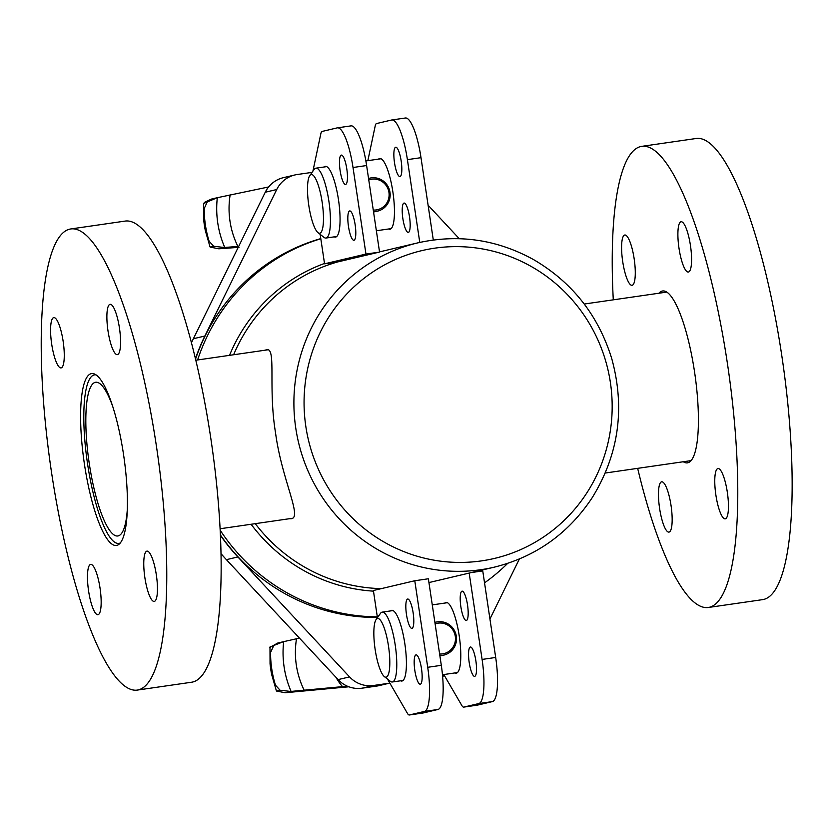 <?xml version="1.0" encoding="UTF-8"?>
<svg xmlns="http://www.w3.org/2000/svg" width="833" height="833" viewBox="0 0 833 833"><rect width="100%" height="100%" fill="white"/><g stroke="black" fill="none" stroke-linecap="round" stroke-linejoin="round"><path stroke-width="1.25" d="M658.611 490.148A25.417 5.873 81.8 0 1 661.683 481.807A25.417 5.873 81.8 0 1 671.127 506.12A25.417 5.873 81.8 0 1 668.951 532.11A25.417 5.873 81.8 0 1 661.402 517.585A25.417 5.873 81.8 0 1 658.611 490.148M629.831 241.445A25.417 5.873 81.8 0 1 635.183 268.778A25.417 5.873 81.8 0 1 632.07 285.313A25.417 5.873 81.8 0 1 622.626 261.01A25.417 5.873 81.8 0 1 624.792 235.01A25.417 5.873 81.8 0 1 629.831 241.445M691.442 263.707A25.417 5.873 81.8 0 1 688.37 272.047A25.417 5.873 81.8 0 1 678.926 247.734A25.417 5.873 81.8 0 1 681.092 221.745A25.417 5.873 81.8 0 1 688.641 236.26A25.417 5.873 81.8 0 1 691.442 263.707M720.212 512.41A25.417 5.873 81.8 0 1 714.87 485.077A25.417 5.873 81.8 0 1 717.973 468.531A25.417 5.873 81.8 0 1 727.417 492.844A25.417 5.873 81.8 0 1 725.251 518.834A25.417 5.873 81.8 0 1 720.212 512.41M658.934 293.226A86.83 20.044 81.8 0 1 662.589 290.988A86.83 20.044 81.8 0 1 694.868 374.048A86.83 20.044 81.8 0 1 687.454 462.856A86.83 20.044 81.8 0 1 683.31 461.742M613.286 299.838A232.948 53.791 81.8 0 1 641.67 146.369A232.948 53.791 81.8 0 1 728.261 369.227A232.948 53.791 81.8 0 1 708.373 607.476A232.948 53.791 81.8 0 1 662.214 548.562A232.948 53.791 81.8 0 1 637.661 468.344M641.67 146.369L696.055 138.507A232.948 53.791 81.8 0 1 782.635 361.355A232.948 53.791 81.8 0 1 762.757 599.614L708.373 607.476M127.345 508.901A77.646 17.93 81.8 0 1 117.849 535.973A77.646 17.93 81.8 0 1 89.11 462.471A77.646 17.93 81.8 0 1 95.264 382.347A77.646 17.93 81.8 0 1 95.618 382.274A77.646 17.93 81.8 0 1 112.393 405.556M120.327 542.949A85.133 19.659 81.8 0 1 118.921 543.387A85.133 19.659 81.8 0 1 87.403 462.794A85.133 19.659 81.8 0 1 94.16 374.944A85.133 19.659 81.8 0 1 94.546 374.871A85.133 19.659 81.8 0 1 96.024 374.892M101.022 606.362A25.417 5.873 81.8 0 1 97.95 614.702A25.417 5.873 81.8 0 1 88.506 590.389A25.417 5.873 81.8 0 1 90.672 564.399A25.417 5.873 81.8 0 1 98.232 578.914A25.417 5.873 81.8 0 1 101.022 606.362M152.002 557.558A25.417 5.873 81.8 0 1 157.354 584.891A25.417 5.873 81.8 0 1 154.24 601.426A25.417 5.873 81.8 0 1 144.796 577.123A25.417 5.873 81.8 0 1 146.972 551.123A25.417 5.873 81.8 0 1 152.002 557.558M107.02 312.677A25.417 5.873 81.8 0 1 110.081 304.337A25.417 5.873 81.8 0 1 119.535 328.65A25.417 5.873 81.8 0 1 117.359 354.639A25.417 5.873 81.8 0 1 109.81 340.124A25.417 5.873 81.8 0 1 107.02 312.677M56.03 361.491A25.417 5.873 81.8 0 1 50.678 334.158A25.417 5.873 81.8 0 1 53.791 317.612A25.417 5.873 81.8 0 1 63.235 341.926A25.417 5.873 81.8 0 1 61.069 367.915A25.417 5.873 81.8 0 1 56.03 361.491M99.242 523.499A86.83 20.044 81.8 0 1 80.968 430.109A86.83 20.044 81.8 0 1 91.588 373.59A86.83 20.044 81.8 0 1 123.857 456.651A86.83 20.044 81.8 0 1 116.443 545.459A86.83 20.044 81.8 0 1 99.242 523.499M137.372 690.078L191.746 682.206A232.948 53.791 -98.2 0 0 211.634 443.958A232.948 53.791 -98.2 0 0 125.054 221.099L70.67 228.971A232.948 53.791 -98.2 0 0 42.181 380.608A232.948 53.791 -98.2 0 0 91.203 631.164A232.948 53.791 -98.2 0 0 137.372 690.078A232.948 53.791 -98.2 0 0 157.25 451.819A232.948 53.791 -98.2 0 0 70.67 228.971M367.853 160.665L375.204 125.939A14.119 3.259 81.8 0 1 376.547 123.555L391.583 120.014A42.358 9.777 81.8 0 1 391.781 119.973A42.358 9.777 81.8 0 1 407.399 159.644L419.77 242.413M408.378 232.397A14.827 3.426 81.8 0 1 408.316 232.407A14.827 3.426 81.8 0 1 402.808 218.225A14.827 3.426 81.8 0 1 404.067 203.065A14.827 3.426 81.8 0 1 409.555 217.101A14.827 3.426 81.8 0 1 408.378 232.397M400.038 176.554A14.827 3.426 81.8 0 1 399.965 176.565A14.827 3.426 81.8 0 1 394.457 162.383A14.827 3.426 81.8 0 1 395.727 147.222A14.827 3.426 81.8 0 1 401.214 161.258A14.827 3.426 81.8 0 1 400.038 176.554M378.515 159.124A35.715 8.247 81.8 0 1 379.713 158.52A35.715 8.247 81.8 0 1 392.937 192.329A35.715 8.247 81.8 0 1 390.104 229.19A35.715 8.247 81.8 0 1 389.938 229.221A35.715 8.247 81.8 0 1 388.626 228.981M405.182 118.047A42.358 9.777 81.8 0 1 405.379 118.005A42.358 9.777 81.8 0 1 420.998 157.676L433.295 239.998M350.797 125.908A42.358 9.777 81.8 0 1 350.995 125.877A42.358 9.777 81.8 0 1 366.614 165.538L379.546 252.035A166.6 162.06 76.7 0 0 379.098 252.16L337.698 261.926L324.558 263.822L320.153 234.333M379.098 252.16L365.958 254.065L324.558 263.822M312.916 171.14L320.82 133.801A14.119 3.259 81.8 0 1 322.163 131.427L337.209 127.876A42.358 9.777 81.8 0 1 337.396 127.845A42.358 9.777 81.8 0 1 353.015 167.506L365.958 254.065M324.131 166.985A35.715 8.247 81.8 0 1 325.328 166.381A35.715 8.247 81.8 0 1 338.552 200.201A35.715 8.247 81.8 0 1 335.72 237.061A35.715 8.247 81.8 0 1 335.553 237.093A35.715 8.247 81.8 0 1 334.241 236.853M345.653 184.416A14.827 3.426 81.8 0 1 345.591 184.437A14.827 3.426 81.8 0 1 340.072 170.255A14.827 3.426 81.8 0 1 341.343 155.094A14.827 3.426 81.8 0 1 346.83 169.12A14.827 3.426 81.8 0 1 345.653 184.416M354.004 240.258A14.827 3.426 81.8 0 1 353.931 240.279A14.827 3.426 81.8 0 1 348.423 226.097A14.827 3.426 81.8 0 1 349.693 210.936A14.827 3.426 81.8 0 1 355.181 224.962A14.827 3.426 81.8 0 1 354.004 240.258M471.488 572.542L482.755 570.907L495.687 657.466A42.358 9.777 -98.2 0 1 492.397 701.594L477.351 705.145A14.119 3.259 -98.2 0 1 477.288 705.155A14.119 3.259 -98.2 0 1 477.226 705.166M443.812 674.543L461.826 705.509A14.119 3.259 -98.2 0 0 463.689 707.123A14.119 3.259 -98.2 0 0 463.762 707.113L478.798 703.562A42.358 9.777 -98.2 0 0 482.099 659.434L469.187 573.083M444.864 603.071A35.715 8.247 81.8 0 1 445.894 602.498A35.715 8.247 81.8 0 1 446.061 602.467A35.715 8.247 81.8 0 1 459.337 636.641A35.715 8.247 81.8 0 1 456.286 673.168A35.715 8.247 81.8 0 1 454.974 672.929M470.353 647.022A14.827 3.426 81.8 0 1 470.416 647.012A14.827 3.426 81.8 0 1 475.924 661.194A14.827 3.426 81.8 0 1 474.664 676.354A14.827 3.426 81.8 0 1 469.177 662.318A14.827 3.426 81.8 0 1 470.353 647.022M462.003 591.18A14.827 3.426 81.8 0 1 462.076 591.17A14.827 3.426 81.8 0 1 467.584 605.352A14.827 3.426 81.8 0 1 466.313 620.512A14.827 3.426 81.8 0 1 460.826 606.476A14.827 3.426 81.8 0 1 462.003 591.18M422.841 713.027A14.119 3.259 -98.2 0 0 422.904 713.027A14.119 3.259 -98.2 0 0 422.977 713.017L438.012 709.466A42.358 9.777 -98.2 0 0 441.313 665.328L428.381 578.831A166.6 162.06 76.7 0 1 427.923 578.841L414.782 580.747L373.382 590.503L377.443 617.68M387.73 679.259A14.119 3.259 -98.2 0 0 388.47 680.759L407.441 713.371A14.119 3.259 -98.2 0 0 409.315 714.995A14.119 3.259 -98.2 0 0 409.378 714.974L424.413 711.434A42.358 9.777 -98.2 0 0 427.714 667.295L414.782 580.747M390.479 610.933A35.715 8.247 81.8 0 1 391.51 610.36A35.715 8.247 81.8 0 1 391.677 610.329A35.715 8.247 81.8 0 1 404.953 644.503A35.715 8.247 81.8 0 1 401.902 681.04A35.715 8.247 81.8 0 1 400.59 680.8M415.969 654.894A14.827 3.426 81.8 0 1 416.031 654.873A14.827 3.426 81.8 0 1 421.55 669.055A14.827 3.426 81.8 0 1 420.28 684.226A14.827 3.426 81.8 0 1 414.792 670.19A14.827 3.426 81.8 0 1 415.969 654.894M407.618 599.052A14.827 3.426 81.8 0 1 407.691 599.031A14.827 3.426 81.8 0 1 413.199 613.213A14.827 3.426 81.8 0 1 411.939 628.384A14.827 3.426 81.8 0 1 406.452 614.348A14.827 3.426 81.8 0 1 407.618 599.052M265.113 350.193L266.737 349.673M266.352 349.745C276.702 346.674 267.903 387.074 275.556 432.952C281.648 479.027 302.129 516.835 291.602 518.678L289.332 518.73M484.535 582.85A193.214 187.946 76.7 0 0 507.651 563.4M320.809 238.748A193.214 187.946 76.7 0 0 197.598 359.96M220.224 530.298A193.214 187.946 76.7 0 0 377.307 616.837M195.516 359.179A193.214 187.946 -103.3 0 1 320.788 238.602M377.401 617.43A193.214 187.946 -103.3 0 1 220.453 535.015M389.823 683.081A5.644 5.498 -103.3 0 1 389.146 683.227L373.517 685.486A28.239 27.468 -103.3 0 1 349.558 676.906L237.863 556.954A193.423 188.154 -103.3 0 1 220.464 535.4M444.218 675.261L442.531 675.501M519.365 559.016L489.939 618.992M389.615 683.133L378.151 685.84A5.644 5.498 -103.3 0 1 377.682 685.923L362.053 688.193A28.239 27.468 -103.3 0 1 338.094 679.603L226.399 559.661A193.423 188.154 -103.3 0 1 221.068 553.706M191.413 342.852A193.423 188.154 -103.3 0 1 193.381 338.729L265.258 192.236A28.239 27.468 -103.3 0 1 283.376 177.668L294.84 174.972A28.239 27.468 -103.3 0 1 297.152 174.524L312.042 172.379M428.1 205.23L459.254 238.686M195.422 358.804A193.423 188.154 -103.3 0 1 204.845 336.032L276.723 189.539A28.239 27.468 -103.3 0 1 294.84 174.972M238.686 246.381L224.754 247.463A95.077 92.484 -103.3 0 1 217.319 197.702L267.882 187.113A50.657 49.282 -103.3 0 0 266.997 189.195M268.611 186.977L267.882 187.113M216.903 197.796L211.384 199.097L204.991 202.086L203.523 203.533L217.319 197.702M218.808 248.796L224.337 247.495L213.717 246.276L210.218 247.099L218.808 248.796L238.998 247.328M213.717 246.276L209.104 241.195L207.594 237.946L204.449 225.212L205.334 230.647A106.28 103.386 -103.3 0 1 203.7 219.777L203.523 203.564M209.958 246.63L205.334 230.647M203.7 219.777L204.449 225.212L203.731 212.092L204.22 208.51L207.125 202.221M209.104 241.195A105.718 102.844 -103.3 0 1 204.22 208.51M308.804 205.48A29.644 6.841 81.8 0 1 309.751 175.628A29.644 6.841 81.8 0 1 322.256 202.919A29.644 6.841 81.8 0 1 317.998 232.636A29.644 6.841 81.8 0 1 308.804 205.48M317.998 232.636L323.922 237.322A35.298 8.153 -98.2 0 0 325.974 238.051A35.298 8.153 -98.2 0 0 328.993 201.95A35.298 8.153 -98.2 0 0 315.874 168.183A35.298 8.153 -98.2 0 0 314.103 169.453L309.751 175.628M375.308 211.655L373.548 211.978M368.769 179.949A15.525 15.109 -103.3 0 1 387.48 201.753A15.525 15.109 -103.3 0 1 373.267 210.051M373.486 211.561A16.941 16.483 76.7 0 0 386.502 184.176A16.941 16.483 76.7 0 0 368.55 178.491L369.779 178.158M336.063 677.427A50.657 49.282 -103.3 0 0 342.54 686.642L291.102 691.411A95.077 92.484 -103.3 0 1 283.668 641.649L299.443 638.109M342.54 686.642L347.163 686.1M280.065 690.224L276.566 691.046L285.157 692.744L290.686 691.442L280.065 690.224L275.452 685.143L273.942 681.894L270.798 669.159L271.683 674.595A106.28 103.386 -103.3 0 1 270.048 663.724L269.986 646.991L283.251 641.743L277.733 643.045L269.871 647.449M285.157 692.744L348.86 686.788M276.306 690.578L271.683 674.595M270.048 663.724L270.798 669.159L270.079 656.029L270.569 652.458L273.474 646.169M275.452 685.143A105.718 102.844 -103.3 0 1 270.569 652.458M375.142 649.428A29.644 6.841 81.8 0 1 376.099 619.575A29.644 6.841 81.8 0 1 388.605 646.866A29.644 6.841 81.8 0 1 384.346 676.583A29.644 6.841 81.8 0 1 375.142 649.428M384.346 676.583L390.271 681.269A35.298 8.153 -98.2 0 0 392.322 681.988A35.298 8.153 -98.2 0 0 395.342 645.898A35.298 8.153 -98.2 0 0 382.222 612.13A35.298 8.153 -98.2 0 0 380.452 613.4L376.099 619.575M439.834 655.498A16.941 16.483 76.7 0 0 443.906 655.082L439.897 655.925M435.118 623.896A15.525 15.109 -103.3 0 1 453.829 645.7A15.525 15.109 -103.3 0 1 439.616 653.999M443.906 655.082A16.941 16.483 76.7 0 0 452.85 628.124A16.941 16.483 76.7 0 0 434.899 622.438M420.998 157.676L407.399 159.644M366.614 165.538L353.015 167.506M482.099 659.434L495.687 657.466M463.762 707.113L477.351 705.145M478.798 703.562L492.397 701.594M427.714 667.295L441.313 665.328M409.378 714.974L422.977 713.017M424.413 711.434L438.012 709.466M481.474 560.89A158.124 153.824 -103.3 0 1 314.562 345.424A158.124 153.824 -103.3 0 1 578.3 307.273A158.124 153.824 -103.3 0 1 481.474 560.89M480.818 569.71A166.6 162.06 76.7 0 0 494.438 567.127C535.848 556.767 568.46 533.578 592.284 497.561C618.784 454.464 625.291 408.201 611.786 358.773C598.375 315.353 572.313 282.304 533.609 259.625C496.937 239.425 458.389 233.834 417.968 242.83A166.6 162.06 76.7 0 0 296.975 435.201A166.6 162.06 76.7 0 0 480.818 569.71M381.347 588.619A166.6 162.06 -103.3 0 1 255.273 523.665M233.615 354.754A166.6 162.06 -103.3 0 1 337.625 261.937M324.495 263.457A169.078 164.476 76.7 0 0 229.512 355.347M251.097 524.269A169.078 164.476 76.7 0 0 373.476 591.149M226.399 559.661L237.863 556.954M442.594 676.136L444.478 675.688M377.682 685.923L389.146 683.227M362.053 688.193L373.517 685.486M338.094 679.603L349.558 676.906M265.258 192.236L276.723 189.539M193.381 338.729L204.845 336.032M237.894 246.443A83.331 81.061 -103.3 0 1 230.168 194.797M304.243 690.39A83.331 81.061 -103.3 0 1 296.517 638.744M118.921 543.387L120.108 543.21M220.141 528.747L292.654 518.251M94.546 374.871L95.733 374.694M195.765 360.231L268.111 349.766M666.733 292.102L584.235 304.035M691.109 460.618L605.268 473.029M405.379 118.005L391.781 119.973M350.995 125.877L337.396 127.845M463.689 707.123L477.288 705.155M409.315 714.995L422.904 713.027M428.943 582.569L494.438 567.127M379.515 251.889L417.968 242.83M442.604 676.24L444.53 675.782M381.025 158.759L365.864 160.946M326.64 166.621L315.874 168.183M391.125 228.617L376.36 230.762M336.751 236.489L325.974 238.051M377.557 211.134L375.308 211.665M447.373 602.707L432.275 604.883M392.989 610.568L382.222 612.13M457.473 672.564L442.469 674.74M403.099 680.436L392.322 681.988M436.128 622.095L434.888 622.386"/></g></svg>
